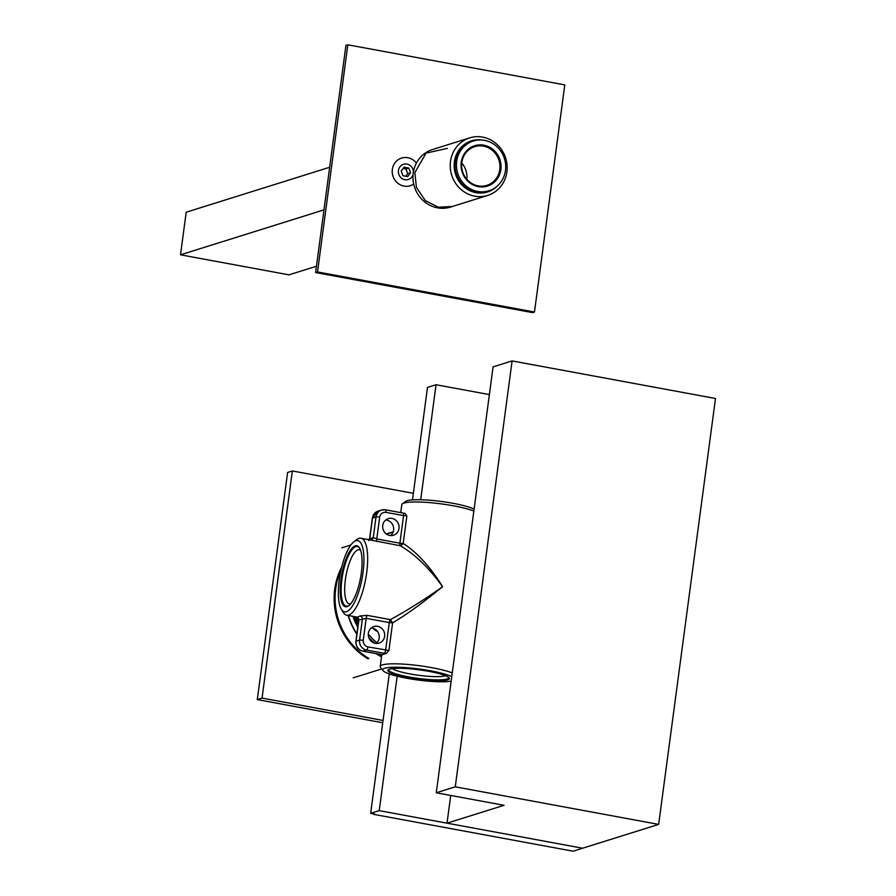 <?xml version="1.0" encoding="UTF-8"?>
<svg xmlns="http://www.w3.org/2000/svg" width="896" height="896" viewBox="0 0 896 896"><rect width="100%" height="100%" fill="white"/><g stroke="black" fill="none" stroke-linecap="round" stroke-linejoin="round"><path stroke-width="1.34" d="M469.683 137.883L432.421 149.565A30.15 28.314 72.6 0 0 413.235 173.118A30.15 28.314 72.6 0 0 450.442 207.088L487.715 195.418A30.15 28.314 -107.4 0 1 450.498 161.448A30.15 28.314 -107.4 0 1 469.683 137.883A30.15 28.314 -107.4 0 1 506.901 171.864A30.15 28.314 -107.4 0 1 487.715 195.418M488.869 190.803L487.446 191.251A26.085 24.494 -107.4 0 1 455.246 161.851A26.085 24.494 -107.4 0 1 471.856 141.467L473.278 141.019A26.085 24.494 -107.4 0 1 505.478 170.419A26.085 24.494 -107.4 0 1 488.869 190.803A26.085 24.494 -107.4 0 1 456.669 161.403A26.085 24.494 -107.4 0 1 473.278 141.019M461.272 162.254A21.157 19.869 -107.4 0 1 483.84 145.186A21.157 19.869 -107.4 0 1 500.875 169.568A21.157 19.869 -107.4 0 1 478.307 186.637A21.157 19.869 -107.4 0 1 461.272 162.254M499.778 169.501A20.294 19.051 72.6 0 0 474.723 146.642A20.294 19.051 72.6 0 0 461.81 162.49A20.294 19.051 72.6 0 0 486.853 185.36A20.294 19.051 72.6 0 0 499.778 169.501M466.85 179.323A20.294 19.051 72.6 0 0 461.742 163.016M497.146 186.178A26.813 25.178 -107.4 0 1 487.491 191.99A26.813 25.178 -107.4 0 1 454.395 161.773A26.813 25.178 -107.4 0 1 471.464 140.829A26.813 25.178 -107.4 0 1 482.709 140.101M447.384 148.366L426.07 153.115L414.848 172.614L416.416 187.41L425.298 200.581L438.234 207.178L452.2 206.539M413.426 171.886A7.974 7.482 72.6 0 0 403.514 164.293A7.974 7.482 72.6 0 0 404.858 179.715A7.974 7.482 72.6 0 0 413.067 174.574M534.475 312.032L317.52 271.947L347.827 44.8L564.782 84.885L534.475 312.032L532.571 312.626L315.616 272.541L317.52 271.947M347.827 44.8L345.923 45.394L315.616 272.541M316.456 266.246L288.982 274.848L180.51 254.811L323.982 209.866M329.661 167.272L186.189 212.218L180.51 254.811M413.694 184.038A14.493 13.608 -107.4 0 1 404.006 186.099A14.493 13.608 -107.4 0 1 392.336 169.4A14.493 13.608 -107.4 0 1 407.792 157.707A14.493 13.608 -107.4 0 1 416.416 163.072M407.68 176.59L402.976 175.728L401.195 171.035L404.118 167.205L408.811 168.078L410.592 172.771L407.68 176.59M405.776 176.243L407.736 173.667L410.592 172.771M407.736 173.667L405.955 168.974L408.811 168.078M405.955 168.974L403.166 168.459M400.837 545.731L403.189 543.469C417.032 552.328 430.181 566.754 442.613 586.734C424.39 601.362 410.267 612.315 392.605 622.854L390.354 619.64C407.266 610.411 424.682 599.446 442.613 586.734C428.904 567.728 414.77 554.064 400.21 545.731L400.837 545.731A2.901 0.941 -85.4 0 0 401.722 543.446L399.874 543.211A2.901 0.896 -79.5 0 0 400.21 545.731L370.048 539.952M382.155 654.73L382.346 654.774A39.133 5.981 -172.4 0 1 383.813 654.125A39.133 5.981 -172.4 0 1 386.053 653.61L388.92 650.462L392.605 622.854L389.29 622.597A2.901 0.896 100.5 0 1 390.354 619.64L367.248 615.373L359.912 615.989A2.901 2.643 56.4 0 1 362.365 619.259L358.882 620.066M473.85 511.067A39.133 5.981 -172.4 0 0 436.643 503.317A39.133 5.981 -172.4 0 0 403.973 503.07A39.133 5.981 -172.4 0 0 402.382 503.798A39.133 5.981 -172.4 0 0 401.8 504.661L400.736 512.613M451.158 681.117A36.232 5.533 7.6 0 1 413.202 679.336A36.232 5.533 7.6 0 1 383.018 670.634L380.542 667.475A39.133 5.981 7.6 0 1 380.206 666.501A39.133 5.981 7.6 0 1 382.379 664.91A39.133 5.981 7.6 0 1 415.05 665.168A39.133 5.981 7.6 0 1 452.256 672.907M474.096 509.152A36.232 5.533 -172.4 0 0 439.902 501.278A36.232 5.533 -172.4 0 0 407.064 500.73A36.232 5.533 -172.4 0 0 405.597 501.413L402.382 503.798M383.018 670.634A36.232 5.533 7.6 0 1 384.709 668.248A36.232 5.533 7.6 0 1 417.547 668.797A36.232 5.533 7.6 0 1 451.752 676.682M353.819 541.856L356.742 539.605A39.133 12.04 100.5 0 1 358.971 538.395A39.133 12.04 100.5 0 1 360.965 538.25A39.133 12.04 100.5 0 1 366.229 575.803A39.133 12.04 100.5 0 1 348.734 615.059A39.133 12.04 100.5 0 1 346.741 615.205A39.133 12.04 100.5 0 1 343.291 612.427L341.365 609.28A36.232 11.155 100.5 0 1 340.166 574.202A36.232 11.155 100.5 0 1 353.819 541.856A36.232 11.155 100.5 0 1 355.88 540.736A36.232 11.155 100.5 0 1 363.026 572.499A36.232 11.155 100.5 0 1 346.405 611.722A36.232 11.155 100.5 0 1 341.365 609.28M386.053 653.61L366.587 650.07A8.691 8.165 -107.4 0 1 359.587 640.046L355.914 641.267L358.725 620.211L356.63 617.008A39.133 12.04 -79.5 0 0 358.232 616.806A39.133 12.04 -79.5 0 0 359.912 615.989M392.459 668.595A27.541 4.211 -172.4 0 0 410.032 673.938A27.541 4.211 -172.4 0 0 444.83 675.864A27.541 4.211 -172.4 0 0 445.402 675.662M428.781 671.328A31.013 4.738 7.6 0 1 449.075 677.846A31.013 4.738 7.6 0 1 408.442 677.701A31.013 4.738 7.6 0 1 388.338 669.738A31.013 4.738 7.6 0 1 428.781 671.328M399.011 528.438A8.691 8.165 -107.4 0 1 393.478 535.237A8.691 8.165 -107.4 0 1 382.738 525.437A8.691 8.165 -107.4 0 1 388.282 518.638A8.691 8.165 -107.4 0 1 399.011 528.438M385.728 520.005A8.691 8.165 -107.4 0 1 390.611 535.573M376.208 643.462A8.691 8.165 72.6 0 0 371.336 627.906M368.346 633.338A8.691 8.165 72.6 0 0 379.086 643.138A8.691 8.165 72.6 0 0 384.619 636.339A8.691 8.165 72.6 0 0 373.878 626.539A8.691 8.165 72.6 0 0 368.346 633.338M355.197 545.843A31.013 9.542 100.5 0 1 359.509 547.926A31.013 9.542 100.5 0 1 360.528 577.954A31.013 9.542 100.5 0 1 348.846 605.64A31.013 9.542 100.5 0 1 347.088 606.603A31.013 9.542 100.5 0 1 340.973 579.41A31.013 9.542 100.5 0 1 355.197 545.843M360.584 550.278A27.541 8.478 -79.5 0 0 359.397 549.752A27.541 8.478 -79.5 0 0 357.997 549.853A27.541 8.478 -79.5 0 0 345.688 577.472A27.541 8.478 -79.5 0 0 349.395 603.904A27.541 8.478 -79.5 0 0 350.683 603.837M369.578 539.414L369.746 538.698L373.262 537.6L376.768 538.944L399.874 543.211L403.558 515.603L406.874 515.872L404.992 513.341L403.133 513.061A2.901 0.896 -79.5 0 0 402.987 513.072L385.594 509.858M370.619 540.03L360.965 538.25M377.462 631.344A8.691 8.165 -107.4 0 1 372.904 628.174M368.278 633.998A59.416 55.798 72.6 0 0 376.947 642.79M372.478 518.19L376.04 516.813A8.691 8.165 -107.4 0 1 381.573 510.026L378.056 511.123A8.691 8.165 72.6 0 0 372.512 517.922L369.746 538.698A2.901 2.643 -123.6 0 1 369.398 539.806M385.874 512.344A2.901 0.896 100.5 0 0 385.459 509.79L381.573 510.026A8.691 8.165 -107.4 0 1 385.302 509.802A2.901 0.896 100.5 0 1 385.459 509.79L403.133 513.061A2.901 0.896 -79.5 0 1 403.558 515.603L385.874 512.344C382.558 512.086 380.498 513.654 379.702 517.014L376.04 516.813L373.262 537.6A2.901 2.755 -85.7 0 1 370.384 539.986M356.44 616.997A59.416 55.798 72.6 0 0 358.49 621.925M368.704 637.314A59.416 55.798 72.6 0 0 374.886 643.261M367.248 615.373A2.901 0.896 100.5 0 0 366.184 618.33L362.365 619.259L359.587 640.046L363.25 640.248L366.184 618.33L389.29 622.597L385.605 650.194A2.901 0.896 100.5 0 1 384.272 653.33M388.92 650.462L367.92 646.923A2.901 0.896 100.5 0 1 366.587 650.07L363.07 651.168A8.691 8.165 72.6 0 1 356.07 641.144L358.848 620.368A2.901 2.755 94.3 0 0 356.63 617.008M349.216 605.349A30.285 9.318 100.5 0 1 347.861 606.021A30.285 9.318 100.5 0 1 346.315 606.133A30.285 9.318 100.5 0 1 342.238 577.058A30.285 9.318 100.5 0 1 355.779 546.683A30.285 9.318 100.5 0 1 357.325 546.56A30.285 9.318 100.5 0 1 359.744 548.341M448.683 677.432A30.285 4.626 7.6 0 1 448.728 677.813A30.285 4.626 7.6 0 1 447.048 679.045A30.285 4.626 7.6 0 1 413.37 677.701A30.285 4.626 7.6 0 1 388.685 669.805A30.285 4.626 7.6 0 1 388.819 669.446M358.008 625.598A60.581 56.896 -107.4 0 1 354.066 616.56M358.176 624.31A59.998 56.347 -107.4 0 1 354.906 616.717M386.602 534.162A66.954 62.877 -107.4 0 1 388.573 533.501A66.954 62.877 -107.4 0 1 393.019 532.291M341.746 566.966A67.245 63.146 -107.4 0 0 334.734 589.198A67.245 63.146 -107.4 0 0 367.875 658.739L368.827 658.448A67.245 63.146 -107.4 0 1 335.686 588.896A67.245 63.146 -107.4 0 1 340.984 570.203M381.528 656.533A66.954 62.877 -107.4 0 1 376.802 653.744M356.91 633.819A66.954 62.877 -107.4 0 1 348.376 615.507M352.923 616.347A62.608 58.8 72.6 0 0 357.773 627.323M381.494 656.835A67.245 63.146 -107.4 0 1 376.096 653.61M356.854 634.234A67.245 63.146 -107.4 0 1 348.074 615.451M353.226 677.858L381.685 668.942M386.31 533.949A67.245 63.146 -107.4 0 1 388.483 533.221A67.245 63.146 -107.4 0 1 393.154 531.966M658.661 824.398L455.269 786.822L512.098 360.92L715.49 398.496L658.661 824.398L582.613 848.221L447.026 823.166L450.722 795.446M455.269 786.822L436.262 792.781L493.08 366.878L512.098 360.92M436.262 792.781L504.056 805.302L447.026 823.166M379.221 810.645L370.664 813.322L374.741 814.072L373.789 814.374L509.387 839.429L573.115 851.2L582.613 848.221L379.221 810.645L397.163 676.2M420.706 499.744L436.05 384.742L489.384 394.598M370.664 813.322L389.267 673.915M412.496 499.878L427.493 387.419L436.05 384.742M383.062 720.462L262.046 698.107L292.354 470.96L413.37 493.315M292.354 470.96L287.605 472.45L257.298 699.597L262.046 698.107M257.298 699.597L382.749 722.77M406.874 515.872L403.189 543.469L401.722 543.446M391.126 622.832A2.901 0.941 94.6 0 0 390.936 619.909M404.768 513.352L402.987 513.072M382.346 654.774L380.755 654.438A2.901 0.896 -79.5 0 1 380.61 654.45L362.925 651.179A2.901 0.896 100.5 0 0 363.07 651.168L380.755 654.438M380.475 654.382A2.901 0.896 -79.5 0 0 380.61 654.45L382.234 654.797M379.702 517.014L376.768 538.944A2.901 0.896 -79.5 0 0 377.104 541.464M367.92 646.923C364.694 645.96 363.138 643.731 363.25 640.248M381.774 654.685L380.206 666.501M356.395 616.986L346.741 615.205M368.637 540.613L369.544 539.078L372.355 518.034L378.056 511.123M355.914 641.267C355.69 646.453 358.03 649.757 362.925 651.179M388.573 533.501L386.557 534.128M388.483 533.221L386.266 533.915M369.533 539.157L368.189 539.582M350.851 545.014L341.902 547.814"/></g></svg>
